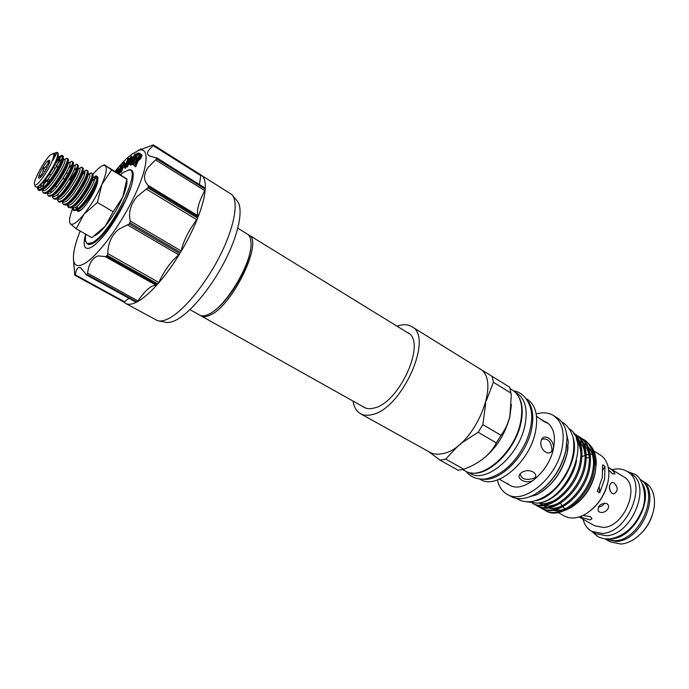 <?xml version="1.0" encoding="UTF-8"?>
<svg xmlns="http://www.w3.org/2000/svg" width="689" height="689" viewBox="0 0 689 689"><rect width="100%" height="100%" fill="white"/><g stroke="black" fill="none" stroke-linecap="round" stroke-linejoin="round"><path stroke-width="1.03" d="M85.901 234.286L85.737 235.259C85.031 239.772 85.531 242.554 87.227 243.596L91.43 244.121L94.16 242.726C99.225 239.35 105.124 232.848 111.859 223.227C104.84 232.658 98.639 238.988 93.273 242.218L94.755 241.193C113.831 227.87 142.287 167.651 128.74 170.054L123.133 172.508L120.48 174.661M87.227 243.596L92.515 242.631M115.08 171.337C121.273 163.637 126.905 157.867 131.995 154.043L139.118 150.193C149.651 147.067 148.342 166.66 134.674 195.555C121.135 224.39 98.415 255.197 85.221 263.155C78.899 266.927 75.092 266.324 73.783 261.329C72.509 255.085 74.645 244.983 80.174 231.022M136.982 301.928C142.838 298.828 149.522 293.101 157.049 284.755L152.019 286.176C147.722 288.579 143.028 293.497 137.946 300.912L136.982 301.928L86.978 274.411L86.444 274.73L135.983 301.98M86.978 274.411L87.546 273.137C88.821 263.698 92.343 257.944 98.114 255.886L105.736 256.644L106.425 256.205L157.049 284.755M157.781 283.928C165.36 275.316 172.698 265.205 179.803 253.612L172.715 260.614C167.315 266.824 162.664 274.084 158.754 282.412L157.781 283.928L107.148 255.343L106.425 256.205M107.148 255.343L107.751 253.569C107.984 243.32 111.635 235.225 118.689 229.282L129.248 224.011L179.803 253.612M180.484 252.475C187.486 240.797 193.213 229.342 197.657 218.112L190.664 228.576C185.78 236.74 182.611 244.19 181.147 250.917L180.484 252.475L129.954 222.848L129.248 224.011M129.954 222.848L130.273 221.04C128.249 212.453 130.557 204.263 137.214 196.46L147.877 187.839L197.657 218.112M198.079 217.026C202.316 205.942 204.702 196.666 205.236 189.191L200.413 199.844C197.485 207.475 196.761 212.823 198.225 215.898L198.079 217.026L148.324 186.736L147.877 187.839M148.324 186.736L148.161 185.384C143.372 180.466 143.338 174.498 148.049 167.479L156.661 158.832L205.236 189.191M204.891 188.097L156.748 158.125L156.661 158.832M156.748 158.125L149.392 155.886C147.403 154.603 147.05 152.863 148.333 150.676L153.595 145.043L200.904 174.877L199.431 184.506M139.118 150.193L153.302 144.897L231.685 194.496C239.092 201.464 234.381 227.628 219.481 256.721C204.642 285.806 182.232 312.401 167.582 319.067C163.56 320.919 160.21 321.453 157.523 320.661L125.648 303.444C128.275 304.874 131.866 304.46 136.422 302.221M140.634 149.298L141.073 149.16M205.279 188.476C205.598 181.474 204.22 176.987 201.145 175.023M73.396 258.297L74.627 273.912L74.868 275.1L75.351 274.851C76.135 269.003 77.9 266.66 80.639 267.832L86.444 274.73M128.964 298.32L123.994 302.127L125.648 303.444M232.632 195.598L236.637 200.292C243.897 207.165 239.445 232.512 225.096 260.58C210.817 288.639 189.13 314.244 174.842 320.652C170.924 322.426 167.642 322.934 164.998 322.168L158.944 320.953M94.479 177.917L96.839 176.453M96.494 176.005L97.743 176.995C99.965 180.234 85.402 205.649 77.357 210.016L74.102 210.662L73.189 210.136L76.436 209.49C85.1 204.745 100.396 176.961 96.494 176.005L93.764 177.219M91.637 173.103L92.869 174.05C95.125 177.125 80.458 202.73 72.423 207.165L70.898 207.897L68.28 207.303L71.501 206.631C80.113 201.843 95.47 174.007 91.637 173.103L89.088 174.205M86.762 170.174L87.968 171.087C90.259 173.998 75.489 199.793 67.462 204.297L65.886 205.055L63.345 204.461L66.54 203.763C75.101 198.923 90.526 171.044 86.762 170.174L84.308 171.251M81.862 167.246L83.05 168.116C85.367 170.863 70.502 196.847 62.484 201.421L59.306 202.135L58.384 201.601L61.554 200.887C70.063 195.995 85.557 168.064 81.862 167.246L79.502 168.28M76.944 164.292L78.115 165.136C80.458 167.711 65.481 193.885 57.48 198.535L55.809 199.345L53.406 198.725L56.55 197.993C65.007 193.049 80.57 165.067 76.944 164.292L74.412 165.541M72 161.338L73.155 162.148C75.523 164.55 60.443 190.913 52.459 195.624L49.332 196.382L48.402 195.84L51.52 195.082C59.926 190.086 75.557 162.061 72 161.338L69.503 162.595M67.031 158.358L68.168 159.142C70.571 161.372 55.378 187.925 47.403 192.713L45.646 193.575L43.373 192.937L46.464 192.162C54.819 187.115 70.519 159.038 67.031 158.358L64.947 159.305M54.577 164.99L60.434 157.342L62.346 155.921M62.044 155.369L63.164 156.119C65.584 158.177 50.288 184.919 42.33 189.776L39.264 190.569L38.326 190.026L41.383 189.234C49.686 184.127 65.455 156.007 62.044 155.369L59.624 156.67M57.239 152.493L58.134 153.096C58.643 154.009 57.867 156.687 55.809 161.131C57.79 156.153 58.264 153.277 57.239 152.493L56.291 152.467M73.697 210.317L73.077 207.38M88.915 174.36L87.951 175.299M72.156 207.32L73.189 210.136M68.788 207.484L68.202 204.564M82.301 174.928L84.73 172.233M67.272 204.418L68.28 207.303M74.636 175.902L77.194 172.362M62.372 201.489L63.345 204.461M58.436 193.6L57.583 197.243M57.454 198.553L58.384 201.601M64.421 170.82L66.799 167.384M52.51 195.59L53.406 198.725M47.541 192.619L47.653 194.72L48.402 195.84M45.655 182.266L46.301 180.682M59.504 156.782L55.628 161.536M45.371 180.139L42.778 188.157M42.563 189.621L42.649 191.878L43.373 192.937M38.86 190.19L38.687 185.909M37.55 186.685L37.637 189.027L38.326 190.026M49.496 162.277L48.394 161.527L47.997 163.706L45.465 167.031L43.347 168.176L43.295 170.657L41.452 174.627L39.669 176.108L40.866 177.03M48.066 160.675C44.087 163.758 36.5 178.425 38.997 178.244L40.195 177.659C43.803 174.937 51.072 161.45 49.599 160.201L48.066 160.675M48.661 181.784L46.93 180.776M45.241 179.795L44.69 179.467M47.085 180.578L48.816 181.586M42.451 175.213L41.452 174.627M43.295 170.657L44.949 171.621M49.375 174.222L51.064 175.213M47.059 167.97L45.465 167.031M47.997 163.706L48.833 164.197M67.005 172.87L65.696 173.947M200.447 315.433L201.128 315.889C203.238 317.052 206.002 316.88 209.439 315.381C232.029 307.182 264.102 240.823 248.729 234.923L247.997 234.544M214.744 310.326C229.756 299.724 248.522 267.797 250.486 249.521M189.975 309.637L199.707 315.088C201.808 316.251 204.573 316.079 208 314.572L208.956 314.115C226.345 306.545 252.82 261.501 250.985 242.614C250.779 238.308 249.564 235.457 247.334 234.062L237.834 228.223M608.714 470.182L612.555 473.713L614.838 474.032C614.666 472.18 612.504 470.027 608.353 467.555M610.213 491.429L609.438 486.649M611.927 493.384L614.14 493.78C618.222 490.801 618.171 487.149 613.968 482.817L611.935 482.386C608.611 485.289 608.602 488.957 611.927 493.384M598.483 506.889C601.316 506.734 603.288 505.45 604.408 503.039M599.172 511.781C603.194 514.554 610.824 508.809 607.913 504.649L606.751 503.521C600.894 503.142 597.992 505.528 598.043 510.695L599.172 511.781M580.672 516.44L582.162 517.637L590.068 519.868L591.946 518.817L590.585 516.698L582.997 515.45M579.148 516.965L594.693 525.785L603.435 527.481C624.785 526.689 640.925 485.332 623.545 476.693L608.275 467.409M583.032 519.17C584.487 524.794 587.39 528.868 591.73 531.408L595.735 533.665L606.294 535.741C632.433 534.991 652.225 484.376 630.935 473.782L627.024 471.379C623.442 469.235 619.351 468.494 614.752 469.166L612.09 469.726M591.73 531.408L602.272 533.467C628.385 532.666 648.263 481.938 627.024 471.379M639.917 479.251C660.76 490.456 640.994 540.124 615.062 540.736L604.882 538.85M642.587 484.014C653.25 501.764 632.691 538.178 611.617 538.789L610.351 538.867M652.449 514.709C650.304 521.452 646.807 527.404 641.959 532.554M605.502 539.16L610.368 541.899L620.987 544.052C625.948 543.595 630.891 541.597 635.809 538.057C646.093 530.013 652.242 519.549 654.266 506.656C655.334 495.313 652.328 487.278 645.249 482.558L640.486 479.639M605.777 539.315L616.388 541.442C642.596 540.839 662.172 490.49 640.761 479.802M406.398 331.96L407.75 332.658C427.051 341.322 399.499 403.341 373.782 408.095C369.898 409.077 366.6 408.81 363.878 407.294L362.612 406.458M397.071 326.224L397.786 325.966C403.272 324.114 407.905 324.321 411.695 326.586L479.122 368.4C503.246 379.656 473.042 450.003 441.821 453.767C437.205 454.637 433.209 454.137 429.824 452.268L360.493 413.701C356.497 411.376 354.017 407.173 353.061 401.101M411.695 326.586C434.234 336.663 401.868 409.361 371.862 414.649C367.409 415.743 363.62 415.424 360.493 413.701M514.984 391.981L517.086 393.29C525.457 399.086 528.024 409.989 524.803 426.017C518.593 456.359 485.754 483.936 470.036 473.334L467.865 472.129M517.215 394.452C522.348 401.162 523.537 410.877 520.789 423.606C515.139 450.494 487.976 476.917 471.112 472.878M569.536 429.023C591.627 442.269 566.289 501.394 537.282 503.151L526.766 501.79M573.033 437.541C580.482 458.633 557.961 496.95 535.913 500.696M477.288 462.827C493.203 452.742 504.072 437.42 509.869 416.871L511.436 404.4M428.885 451.751L440.047 460.174L458.176 470.234L463.852 469.252L470.509 466.427C482.748 460.631 491.36 452.776 496.338 442.863L501.015 435.336C505.046 429.953 508 423.623 509.86 416.354L511.298 395.426L509.757 387.27L492.101 376.315L493.402 382.257L486.227 400.929M590.886 510.351C599.783 502.832 605.493 493.341 608.025 481.869L608.206 480.879M593.057 454.24L590.232 454.292M589.276 454.404L586.287 455.024M585.254 455.334L581.972 456.635M558.228 512.547L564.334 515.983C570.535 519.265 577.744 518.559 585.943 513.873C597.415 506.346 604.813 495.469 608.137 481.241L608.878 474.85C608.99 465.402 606.096 458.771 600.214 454.938L593.901 451.071M568.408 508.585L571.87 506.854C583.781 499.344 591.524 488.2 595.098 473.421L595.907 465.962L594.28 455.808M589.75 448.866L588.699 447.979M590.197 445.352C594.219 449.745 596.226 455.86 596.218 463.706L595.322 471.887C591.463 487.89 583.213 499.869 570.57 507.836L565.092 510.325M554.636 510.006L562.741 510.291M539.435 502.781C554.481 501.601 573.102 480.905 576.59 460.261M542.217 491.481C554.869 482.136 563.18 469.424 567.15 453.345L568.046 447.531M525.311 498.087L537.093 494.599C552.234 485.754 562.258 471.844 567.185 452.88L568.287 441.546L565.6 429.548M539.186 491.713C552.681 481.783 561.552 468.236 565.798 451.08L566.771 444.775M497.389 479.983C498.931 486.649 502.16 491.412 507.095 494.271L510.885 496.381C517.301 499.809 524.94 499.344 533.794 494.978C549.891 485.607 560.57 470.82 565.841 450.623L567.013 438.471C566.513 428.61 563.206 421.711 557.1 417.775L553.405 415.493C548.513 412.573 542.777 412.065 536.197 413.96M507.095 494.271C523.468 505.192 556.419 478.459 562.06 448.341C564.989 432.434 562.103 421.479 553.405 415.493M507.121 483.325L509.619 485.056C522.701 493.806 548.9 472.482 553.474 448.513C555.868 435.758 553.577 426.982 546.584 422.176L546.523 422.142M479.716 479.027L480.328 479.372C496.304 490.103 529.307 462.655 535.379 432.253C538.531 416.19 535.861 405.227 527.369 399.353L526.766 398.983M482.765 479.156C499.93 482.024 526.008 456.066 531.417 429.858C533.984 417.818 532.967 408.396 528.36 401.584M462.698 469.545L465.282 470.983C481.008 481.602 514.046 453.758 520.359 423.192C523.64 407.053 521.091 396.08 512.719 390.284L510.204 388.725M603.056 469.777L604.959 466.212L602.625 464.791L602.264 477.718L597.32 491.455L599.688 492.85L599.266 487.356M604.959 466.212L604.623 479.131L599.688 492.85M583.738 439.53L584.772 440.168C593.074 445.817 596.149 455.825 594.004 470.182C589.827 497.165 560.794 520.669 545.972 510.825L544.913 510.23C559.726 520.074 588.759 496.536 592.953 469.545C595.107 455.179 592.032 445.18 583.738 439.53L582.119 438.652M579.578 436.972L580.62 437.61C588.897 443.242 591.946 453.25 589.767 467.633C585.538 494.659 556.497 518.266 541.726 508.448L540.667 507.853C555.42 517.663 584.461 494.03 588.707 466.996C590.895 452.613 587.846 442.596 579.578 436.972L577.959 436.085M575.401 434.397L576.443 435.035C584.694 440.659 587.717 450.666 585.512 465.075C581.223 492.144 552.173 515.854 537.463 506.062L536.395 505.459C551.097 515.243 580.138 491.515 584.444 464.429C586.658 450.02 583.643 440.013 575.401 434.397L573.773 433.51M543.371 509.249L544.913 510.23M539.117 506.863L540.667 507.853M534.836 504.46L536.395 505.459M573.73 433.476C580.861 439.418 583.368 449.09 581.232 462.5C576.882 489.612 547.833 513.426 533.174 503.659L532.468 503.263C547.238 512.478 575.84 488.699 580.164 461.854C582.188 449.495 580.164 440.237 574.101 434.053M536.524 416.182C542.596 420.884 546.308 423.192 547.669 423.089L540.116 418.869M553.353 448.436C554.671 440.056 544.508 433.329 541.649 439.332L541.029 441.046C539.186 449.28 548.246 457.048 552.595 450.382L553.353 448.436M509.042 484.729L499.361 479.234M533.579 480.087L534.94 478.64C538.893 472.06 527.576 467.84 521.125 472.938L519.894 474.187C516.018 479.044 526.784 484.686 533.579 480.087M535.68 476.822L534.483 478.037C526.31 480.741 521.53 479.355 520.143 473.877M541.632 439.375C547.471 437.644 550.942 441.149 552.061 449.908L551.303 451.846L552.595 450.382M560.665 503.409L562.198 506.036M562.853 506.871L565.299 509.102M589.491 457.53L586.804 457.961M589.284 457.574L586.305 457.978M479.656 368.753L492.101 376.315M496.338 442.863L478.149 432.253L460.304 443.888M478.149 432.253L482.868 424.648L501.015 435.336M485.719 402.953L482.868 424.648M440.047 460.174L445.671 459.115L463.852 469.252M458.736 445.189L445.671 459.115M511.143 393.212L493.402 382.257M66.661 172.663L65.756 173.826M57.006 186.797L55.344 185.823M48.583 181.879L44.613 179.571M48.152 179.235L49.849 180.225M59.108 180.828L58.315 180.363M48.936 174.868L48.264 174.472M50.573 170.872L51.305 171.303M63.13 178.262L64.766 179.226M55.241 168.529L53.561 167.539M56.334 166.549L57.962 167.513M50.573 172.422L49.866 172.009M46.068 169.77L43.347 168.176M48.885 181.491L45.483 179.502M41.004 176.892L39.669 176.108M50.624 154.715C44.096 160.253 32.254 182.525 34.691 184.747C36.112 187.933 48.006 171.733 52.278 160.692C53.828 156.636 54.198 154.258 53.372 153.561L50.624 154.715M34.915 185.556L35.217 186.65L36.517 187.107C40.324 186.633 51.236 171.492 55.809 161.131M56.033 152.562L56.412 152.527C56.756 153.096 55.594 155.636 52.932 160.158L52.278 160.692M77.642 205.77L77.116 208.276M77.099 210.162L77.168 210.438C77.754 212.186 79.554 211.575 82.577 208.612C88.717 202.73 97.27 187.201 97.717 181.147L97.709 179.304M92.869 178.072L92.102 178.89M90.802 182.111L92.36 180.148M96.899 178.21C95.538 177.951 93.385 179.519 90.431 182.912M72.414 209.129C69.985 215.511 69.089 220.015 69.735 222.633L70.321 223.779C72.578 225.665 77.134 222.461 84.006 214.158C91.043 205.227 96.994 195.332 101.86 184.471C106.287 173.981 107.415 167.72 105.236 165.704L103.333 165.472C100.758 166.178 97.295 169.106 92.937 174.265M140.453 155.981L138.394 159.288M76.186 228.757L91.861 237.671L105.107 226.354L113.194 211.738L122.814 196.968L126.862 178.959L104.254 164.774L111.584 169.899L101.86 184.471L97.433 202.488L84.006 214.158L76.186 228.757L70.321 223.779L69.606 222.082M103.152 165.515L104.125 164.86M75.11 275.402L123.994 302.127L75.135 275.402M137.481 158.754L137.998 159.28L139.652 157.833L139.833 154.991L137.481 158.754L138.368 159.297M113.194 211.738L97.433 202.488M127.034 179.269L111.584 169.899M133.382 164.731L140.272 153.681L141.167 154.81L139.893 158.082L137.223 160.253L134.829 166.273L136.818 159.822L133.382 164.731M130.85 164.395L137.025 153.191L139.169 153.079L138.558 154.19L136.792 154.276L134.855 157.781L136.603 157.703L135.991 158.806L134.252 158.875L131.832 163.276L133.563 163.233L132.943 164.344L130.85 164.395L133.537 164.904M126.492 166.428L131.048 155.998L130.583 162.303L134.966 153.785L129.876 164.568L130.333 158.315L126.492 166.428L127.379 166.971L125.984 166.704M120.558 171.303L123.589 162.242L124.916 165.946L128.292 158.048L124.649 167.694L123.322 164.025L120.558 171.303L121.436 171.845L120.816 172.388L119.938 171.854M118.112 173.18L121.057 164.68L118.396 173.344M116.226 172.035L117.845 168.383L116.562 172.241M94.746 235.733C97.528 234.441 100.982 231.306 105.107 226.354C112.178 217.569 118.077 207.777 122.814 196.968C125.941 189.475 127.301 183.997 126.897 180.527M128.042 170.105L129.92 169.752C132.684 169.838 133.709 172.612 133.011 178.072C132.081 190.216 118.534 217.336 105.098 234.027C94.746 246.507 88.037 250.856 84.962 247.075L84.454 245.706C83.851 243.096 84.247 239.238 85.634 234.131M133.606 164.972L134.501 165.524L135.122 164.525M134.829 166.273L135.733 166.833L138.119 160.83M139.893 158.082L140.789 158.634L138.127 160.813M141.167 154.81L142.072 155.369L140.789 158.634M140.272 153.681L142.072 155.369M132.943 164.344L133.433 164.645M133.563 163.233L134.105 163.569M134.252 158.875L135.147 159.426L133.046 163.241M136.723 159.366L135.147 159.426M135.991 158.806L136.775 159.288M136.603 157.703L137.438 158.229M136.792 154.276L137.679 154.827L136.077 157.729M138.558 154.19L139.445 154.741L137.679 154.827M139.169 153.079L140.056 153.63L139.445 154.741M130.066 161.295L127.379 166.971M129.765 164.628L130.652 165.171L129.876 164.568M134.966 153.785L135.854 154.336L132.607 161.2M131.048 164.516L130.764 165.11M131.16 155.938L132.038 156.481L131.737 159.857M123.813 165.584L121.436 171.845M124.511 167.806L125.398 168.349L124.649 167.694M128.292 158.048L129.17 158.591L126.587 165.429M126.087 166.764L125.527 168.228M123.719 162.13L124.597 162.664L125.303 164.912M118.568 173.163L119.275 173.878M121.057 164.68L121.936 165.214L120.153 171.285M119.981 171.88L119.447 173.697M117.845 168.383L118.715 168.908L117.44 172.767M85.686 234.165L84.187 242.528M111.859 223.227L117.604 214.494L125.88 199.56L131.134 186.598M85.91 241.96L88.356 244.578L91.43 244.121M94.755 241.193L100.646 236.112C109.87 226.543 118.284 214.357 125.88 199.56M75.351 274.851L124.64 301.816M87.546 273.137L137.946 300.912M156.188 285.298L105.219 256.584M107.751 253.569L158.754 282.412M130.273 221.04L181.147 250.917M148.161 185.384L198.225 215.898M82.577 208.612C80.182 210.533 78.529 210.946 77.607 209.852M77.228 208.956L77.202 206.114M92.447 177.848L92.912 177.529M92.903 177.151L93.721 177.228C99.905 176.212 76.548 213.909 72.698 206.993M88.407 174.463L88.898 174.317C94.901 173.439 71.389 211.204 67.763 204.108M83.541 171.544L84.049 171.406C89.871 170.657 66.213 208.5 62.802 201.214M65.455 188.597L66.256 186.788M70.321 179.088L75.506 171.535M77.469 169.46L78.167 168.908M78.658 168.616L79.175 168.469C84.816 167.858 61.002 205.778 57.824 198.303M73.749 165.679L74.283 165.532C79.726 165.041 55.766 203.057 52.82 195.375M67.324 163.896L69.356 162.57C74.619 162.225 50.504 200.318 47.799 192.429M63.87 159.753L64.413 159.607C69.486 159.392 45.216 197.579 42.761 189.475M42.546 188.347L44.647 179.717M57.023 158.384L59.443 156.618C64.301 156.515 40.108 194.539 37.723 186.581M53.897 153.776L54.457 153.621C55.309 153.845 54.801 156.024 52.932 160.158M97.717 181.147C97.192 187.296 84.334 207.337 78.477 209.249M76.582 209.396L75.497 207.2M92.8 176.522L92.791 176.668C94.987 179.459 80.157 204.366 73.473 206.442M87.908 173.499L87.899 173.723C90.138 176.375 75.058 201.662 68.452 203.608M82.999 170.467L82.99 170.769C85.272 173.283 69.933 198.949 63.414 200.775M73.654 170.872L76.927 167.711M78.064 167.427L78.055 167.806C80.38 170.166 64.783 196.219 58.35 197.915M68.478 168.305L71.914 164.817M73.112 164.37L73.103 164.826C75.463 167.039 59.607 193.48 53.26 195.047M50.891 192.627L51.193 190.181M68.133 161.304L68.125 161.829C70.519 163.896 54.414 190.732 48.161 192.171M47.326 183.429L47.98 181.655M56.162 165.928C58.556 162.32 60.434 160.029 61.803 159.038M63.009 158.703L63.121 158.832C65.558 160.735 49.186 187.976 43.028 189.268M41.529 189.13C40.677 188.381 40.668 186.426 41.504 183.257M57.971 155.688L58.1 155.809C60.503 157.488 44.69 184.058 38.274 186.211M140.918 149.212L140.453 148.919M200.912 175.738L153.182 145.655M204.736 190.595L155.74 160.02M196.753 219.688L146.559 189.217M178.752 254.861L127.827 225.096M140.737 154.138L141.633 154.698M117.604 214.494C111.988 223.219 106.33 230.427 100.646 236.112M88.356 244.578L86.762 243.26M609.644 538.936L604.253 538.764L600.041 537.618L597.699 536.498L591.903 531.503M627.188 471.483L634.371 474.11C642.708 476.995 648.323 497.691 641.58 511.221C634.414 527.197 623.846 536.43 609.868 538.919M39.506 178.124L38.997 178.244M48.514 181.965L45.095 179.975M408.99 333.554L248.729 234.923M614.14 493.78L613.71 493.832M561.604 421.789C567.013 424.45 572.111 432.279 573.179 438.187C574.747 447.118 573.455 456.798 569.312 467.228C560.226 486.589 547.712 498.044 531.77 501.583C525.578 502.221 520.514 501.144 516.586 498.371M595.907 465.962L596.218 463.706M571.87 506.854L570.57 507.836M513.675 390.921C524.837 392.23 532.373 405.855 531.727 418.197C531.322 425.845 529.41 433.743 525.965 441.907C515.94 462.414 502.772 474.712 486.468 478.795C476.237 480.491 468.796 475.419 466.307 471.509M535.629 477.089L534.94 478.64M576.874 440.71C579.44 444.431 580.801 449.202 580.956 455.024M554.74 500.421C542.389 505.528 542.846 503.108 538.979 502.875M576.271 438.686L578.45 440.305M579.819 441.683L582.481 445.619C583.91 448.005 584.823 452.113 585.219 457.927M559.339 502.72C553.689 505.674 548.59 506.596 544.043 505.502M542.338 504.968L538.746 502.918M576.538 439.522L578.39 440.185M579.354 440.641L582.687 442.932M584.065 444.327C587.545 448.332 589.336 453.836 589.448 460.838M563.895 505.02C557.177 508.198 552.018 509.162 548.401 507.922M546.678 507.388L543.354 505.58M542.553 504.942L540.4 502.643M577.046 441.408L579.018 441.658M579.888 441.847L582.61 442.76M583.574 443.225L586.916 445.542M588.294 446.954C591.618 450.528 593.401 456.118 593.66 463.706M568.442 507.293C556.945 512.495 556.729 510.471 552.742 510.334M365.265 407.94L201.128 315.889M70.321 181.371L70.321 177.641M58.177 167.117L56.541 166.152M49.737 160.718L49.599 160.201M34.691 184.747L35.217 186.65M53.372 153.552L56.911 152.381M93.721 177.228L95.96 175.91M72.311 207.234L72.285 208.689M88.02 174.231L91.155 173.008M67.427 204.323L67.401 205.925M83.111 171.285L84.049 171.406L86.323 170.088M62.527 201.395L62.501 203.143M78.176 168.331L79.175 168.469L81.466 167.16M57.592 198.458L57.575 200.353M73.223 165.369L74.283 165.532L76.582 164.215M52.64 195.504L52.622 197.545M68.254 162.389L69.356 162.57L71.682 161.252M47.67 192.532L47.653 194.72M63.13 158.229L64.413 159.607L66.747 158.281M42.666 189.544L42.649 191.878M58.109 155.137L58.1 155.809L59.443 156.618L61.795 155.301M37.645 186.624L37.637 189.027M103.333 165.472L104.228 164.955M139.144 150.176L138.661 149.875M156.532 157.678L205.158 188.088M136.112 302.256L86.073 274.739M73.783 261.329L73.714 264.533M138.248 160.907L137.352 160.348M128.74 170.054L129.92 169.752"/></g></svg>
